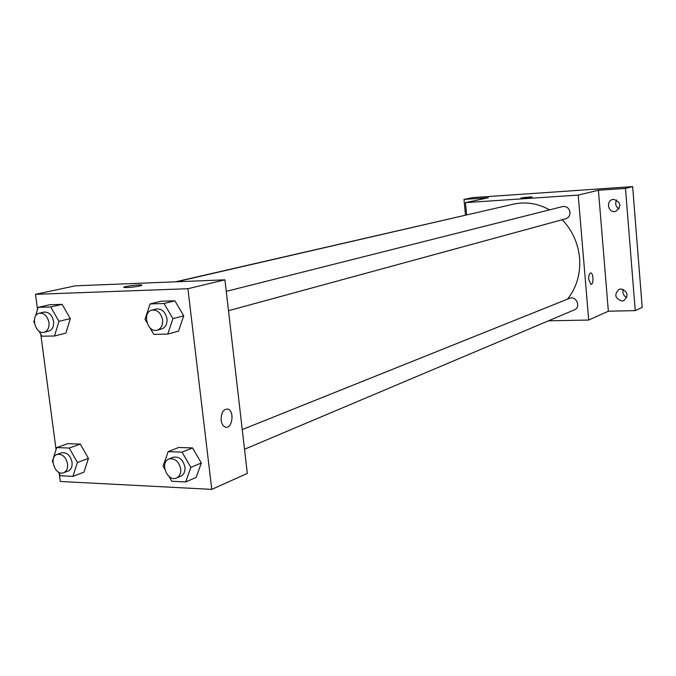 <?xml version="1.0" encoding="UTF-8"?>
<svg xmlns="http://www.w3.org/2000/svg" width="676" height="676" viewBox="0 0 676 676"><rect width="100%" height="100%" fill="white"/><g stroke="black" fill="none" stroke-linecap="round" stroke-linejoin="round"><path stroke-width="1.01" d="M623.221 289.362C622.216 293.021 623.407 295.733 626.804 297.499M616.647 199.978C614.873 203.67 615.675 206.653 619.055 208.943M465.468 215.069L463.998 199.403L472.634 197.603L632.643 186.618L642.2 307.343L635.237 310.614L608.358 311.214L598.421 190.243L625.486 188.401L632.643 186.618M463.998 199.403L488.368 197.747L465.477 202.623L578.208 195.094L598.421 190.243M531.708 197.257L520.993 198.169C519.751 197.865 531.446 196.665 532.156 197.029L531.708 197.257M613.664 199.327C621.024 202.209 621.743 206.231 615.819 211.394L614.653 211.588C607.893 212.315 605.975 200.916 612.633 199.496L613.664 199.327M620.914 288.948C627.843 291.483 628.849 295.353 623.931 300.558L621.895 301.014C614.94 298.412 613.969 294.533 618.996 289.362L620.914 288.948M625.486 188.401L635.237 310.614M578.208 195.094L588.703 320.044L608.358 311.214M588.703 320.044L548.456 320.821M567.477 299.172C576.611 287.587 580.65 273.89 579.577 258.08C578.124 243.191 572.344 230.406 562.238 219.725M549.563 209.864C537.8 203.366 525.742 201.465 513.38 204.169L176.605 281.774M466.617 214.807L465.477 202.623M228.496 310.715L565.804 218.754C568.66 217.731 570.054 215.593 569.995 212.323C569.107 208.047 566.665 206.129 562.66 206.56L226.257 291.364M481.067 211.613L175.583 281.816M242.245 429.581L569.615 298.31C576.256 295.311 581.267 307.293 574.431 309.845L244.518 449.261M588.737 279.501C588.602 275.529 589.278 273.358 590.773 272.969C593.57 272.935 593.765 284.917 590.951 284.385L588.737 279.501M590.672 272.969L590.765 272.969C593.503 272.918 593.798 284.571 591.052 284.393M520.942 198.136L532.206 197.071M37.501 309.439L35.498 294.322L75.306 285.83L224.922 279.839L247.315 473.42L211.774 489.382L60.282 481.464L59.251 473.69M35.498 294.322L187.903 288.72L224.922 279.839M139.831 285.973C133.687 287.139 128.55 287.655 124.418 287.52C120.015 287.038 137.862 284.368 141.402 284.968C142.45 285.145 141.926 285.475 139.831 285.973M67.845 443.667L80.317 444.09L88.438 458.396L83.976 472.144L88.438 458.396L80.317 444.09L67.845 443.667L56.683 447.588L69.214 448.044L77.402 462.494L72.932 476.369L60.409 475.743L58.28 471.958M160.989 301.243L174.881 300.812L183.711 315.802L178.523 331.105L183.711 315.802L174.881 300.812L160.989 301.243L150.064 303.93L164.031 303.507L172.938 318.666L167.741 334.113L153.79 334.35L149.954 327.775M56.057 449.574L40.771 334.155M187.903 288.72L211.774 489.382M49.602 304.758L62.124 304.361L70.312 318.599L65.868 333.116L70.312 318.599L62.124 304.361L49.602 304.758L38.118 307.335L50.7 306.955L58.947 321.345L54.511 335.997L41.937 336.209L39.047 331.139M178.76 447.461L192.576 447.935L201.321 463.001L196.124 477.459L201.321 463.001L192.576 447.935L178.76 447.461L168.155 451.636L182.055 452.134L190.877 467.37L185.672 481.954L171.788 481.27L169.008 476.436M221.136 420.168C221.12 412.487 223.418 408.803 228.04 409.124C235.045 411.354 231.902 430.249 225.032 426.978C222.945 425.964 221.643 423.691 221.136 420.168C221.12 412.487 223.418 408.803 228.04 409.124C235.045 411.354 231.893 430.249 225.032 426.978M123.86 287.308C123.345 286.472 138.512 284.452 141.402 284.976L141.402 284.968M164.758 469.06L163.093 466.17L168.155 451.636M176.512 478L180.771 476.2C183.906 474.62 185.292 471.586 184.945 467.116C183.044 459.503 179.123 456.224 173.183 457.272L168.899 458.996C159.401 462.291 167.42 482.351 176.512 478C179.647 476.411 181.041 473.369 180.695 468.882C178.777 461.235 174.847 457.939 168.899 458.996M182.055 452.134L192.576 447.935M190.877 467.37L201.321 463.001M185.672 481.954L196.124 477.459M52.998 462.587L52.339 461.421L56.683 447.588M63.637 472.727L68.124 471.037C71.124 469.634 72.433 466.702 72.053 462.266C70.321 455.244 66.831 452.092 61.592 452.827L57.071 454.441C48.393 457.069 55.305 476.335 63.637 472.727C66.645 471.316 67.955 468.383 67.566 463.922C65.826 456.875 62.327 453.714 57.071 454.441M69.214 448.044L80.317 444.09M77.402 462.494L88.438 458.396M72.932 476.369L83.976 472.144M146.903 322.545L145.019 319.325L150.064 303.93M157.254 330.142L161.649 328.942C165.536 327.488 167.318 324.108 166.98 318.802C165.4 311.813 161.843 308.543 156.3 309L151.889 310.115C141.74 312.185 147.419 333.319 157.254 330.142C161.15 328.68 162.933 325.291 162.595 319.968C161.006 312.946 157.44 309.659 151.889 310.115M164.031 303.507L174.881 300.812M172.938 318.666L183.711 315.802M167.741 334.113L178.523 331.105M34.434 323.052L33.8 321.937L34.366 320.027M35.465 316.317L38.118 307.335M44.126 332.279L48.748 331.13C52.348 329.837 53.962 326.618 53.581 321.472C52.103 314.948 48.9 311.83 43.982 312.118L39.335 313.182C30.175 314.83 35.228 334.95 44.126 332.279C47.734 330.978 49.348 327.75 48.968 322.579C47.481 316.03 44.27 312.904 39.335 313.182M50.7 306.955L62.124 304.361M58.947 321.345L70.312 318.599M54.511 335.997L65.868 333.116"/></g></svg>
